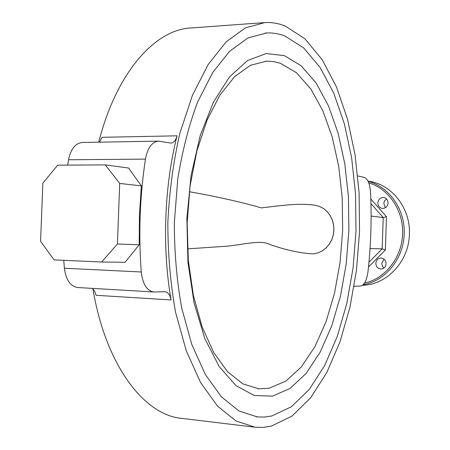<?xml version="1.0" encoding="UTF-8"?>
<svg xmlns="http://www.w3.org/2000/svg" width="450" height="450" viewBox="0 0 450 450"><rect width="100%" height="100%" fill="white"/><g stroke="black" fill="none" stroke-linecap="round" stroke-linejoin="round"><path stroke-width="0.67" d="M271.811 415.969L264.606 417.054L257.327 416.925L239.068 411.041L221.439 396.9L205.357 374.501L191.784 344.407L181.643 307.8C176.794 280.71 174.352 252.349 174.336 222.722L177.761 179.089C182.329 150.857 188.938 125.184 197.595 102.077L212.591 72.709L229.731 51.159L248.018 37.929L266.535 32.979C272.841 32.687 278.983 33.699 284.957 36.028L303.688 47.925L320.13 67.472L333.793 93.24L344.357 123.795L351.636 157.798L355.528 193.972L356.001 231.114L353.059 268.048L346.764 303.609L337.224 336.572L324.602 365.67L309.184 389.537L291.386 406.766L271.811 415.969L264.606 417.054L257.327 416.925L239.068 411.041L221.439 396.9L205.357 374.501L191.784 344.407L181.643 307.8C176.794 280.71 174.352 252.349 174.336 222.722L177.761 179.089C182.329 150.857 188.938 125.184 197.595 102.077L212.591 72.709L229.731 51.159L248.018 37.929L266.535 32.979C272.841 32.687 278.983 33.699 284.957 36.028L303.688 47.925L320.13 67.472L333.793 93.24L344.357 123.795L351.636 157.798L355.528 193.972L356.001 231.114L353.059 268.048L346.764 303.609L337.224 336.572L324.602 365.67L309.184 389.537L291.386 406.766L271.811 415.969M385.318 207.759L383.771 203.248L384.542 200.903L386.527 198.928M377.837 202.882C377.972 205.965 379.446 207.81 382.247 208.412C385.611 208.406 387.546 206.606 388.052 203.012C387.923 199.974 386.488 198.135 383.743 197.494C380.329 197.449 378.36 199.243 377.837 202.882M383.901 268.048L382.303 266.017L381.786 263.419L383.996 259.104M375.846 263.334C376.065 266.771 377.769 268.678 380.947 269.055C383.968 268.757 385.673 266.985 386.066 263.739C385.858 260.347 384.188 258.441 381.066 258.019C377.994 258.266 376.256 260.038 375.846 263.334M367.976 181.102L369.399 181.344C392.22 184.764 410.625 208.536 409.404 234.219C408.999 261.315 386.848 284.906 362.526 285.283M285.306 26.055L304.976 38.886L322.189 59.67L336.454 86.878L347.462 119.008L355.033 154.665L359.072 192.527L359.556 231.379L356.496 270.011L349.948 307.249L340.003 341.831L326.835 372.454L310.714 397.693L292.056 416.064L271.457 426.071L263.402 427.376L255.24 427.247L236.064 421.003L217.524 406.114L200.588 382.545L186.278 350.865L175.567 312.289C170.443 283.725 167.867 253.811 167.844 222.559C169.369 191.346 173.374 161.601 179.859 133.329L192.409 95.349L208.215 64.429L226.26 41.754L245.492 27.821L264.943 22.567C271.929 22.219 278.713 23.383 285.306 26.055M370.035 248.58L382.179 248.85L383.209 217.558L371.109 216.045M371.109 215.927L371.469 216.326M370.412 248.344L370.024 248.726M171.073 299.953C170.061 294.885 168.024 292.14 164.959 291.707L153.844 291.988C146.914 290.829 142.729 284.164 141.278 271.991C138.442 233.983 139.832 196.357 145.446 159.114C147.617 147.836 151.999 141.846 158.591 141.131L170.792 143.089C173.683 142.847 175.77 140.422 177.053 135.816C164.273 185.974 161.989 247.871 171.073 299.953L96.075 295.29L94.669 291.184L92.357 288.382M153.844 291.988L77.76 287.528C70.408 286.369 65.953 279.939 64.389 268.234L63.771 260.319M67.691 165.111L68.541 159.767C70.813 148.928 75.448 143.156 82.44 142.459L158.451 141.137M139.196 244.772L125.078 262.271L101.61 262.012L54.062 259.886L40.596 241.324L42.846 183.127L57.707 165.167L105.266 164.897L128.588 168.036L141.373 185.884L119.694 183.431L117.427 244.018L139.196 244.772L139.427 215.246L141.373 185.884M357.756 175.939L364.101 177.396C367.774 178.718 369.939 183.859 370.592 192.814C371.773 219.195 370.907 245.458 367.993 271.603C366.75 280.446 364.252 285.261 360.501 286.043L355.118 286.194L354.049 286.577M253.946 427.089L182.222 418.427C144.726 415.637 105.812 366.098 92.903 288.838M98.724 142.178C116.702 71.522 155.824 28.98 191.582 27.939L263.301 22.686M99.585 142.161L102.032 137.312L177.053 135.816M101.61 262.012L117.427 244.018M119.694 183.431L105.266 164.897M370.834 198.956L386.466 216.681L383.209 217.558L370.969 203.648M386.466 216.681L385.374 249.981L382.179 248.85L368.955 262.198M272.498 396.141L254.171 395.466L236.042 385.684L219.212 366.587L204.862 338.642L194.124 303.148L187.931 262.204L186.874 218.599L191.07 175.444L200.149 135.81L213.328 102.324L229.511 76.888L247.506 60.553L266.113 53.589L284.282 55.609L301.146 65.762L316.046 82.935L328.489 105.885L338.158 133.341L344.841 164.064L348.435 196.864L348.879 230.586L346.185 264.116L340.414 296.336L331.673 326.087L320.158 352.181L306.157 373.376L290.076 388.429L272.498 396.141M280.238 63.203L273.426 61.543L266.473 61.166L250.419 65.306L234.624 76.641L219.876 95.119L207.017 120.251L196.864 151.02L190.086 185.923L187.166 223.059L188.303 260.297L193.399 295.498L202.067 326.751L213.705 352.502L227.548 371.711L242.786 383.833L258.621 388.789L268.965 388.277L285.863 381.122L301.354 366.902L314.876 346.742L326.008 321.829L334.468 293.355L340.059 262.468L342.664 230.299L342.219 197.938L338.732 166.483L332.241 137.064L322.875 110.829L310.838 88.971L296.471 72.709L280.238 63.203M187.515 248.884L226.901 246.184C243.349 244.631 260.269 239.743 269.314 244.266C285.536 250.031 300.184 253.237 313.262 253.884L317.79 252.962L322.071 251.01L325.912 248.107L329.141 244.384L331.616 239.996L333.219 235.142L333.877 230.034L333.562 224.904L332.291 219.982L330.12 215.482L327.144 211.607L323.511 208.519L319.371 206.359L314.921 205.211C299.008 202.989 283.809 205.217 261.399 207.894C240.446 201.887 216.433 196.504 189.354 191.745M364.455 283.151C385.273 278.719 402.103 257.276 402.57 233.758C403.594 210.651 388.744 188.724 368.747 182.852M368.094 181.339C389.239 186.722 405.281 209.582 404.184 233.826C403.723 258.694 385.301 281.137 363.161 284.743M68.541 159.767L145.446 159.114M64.389 268.234L141.278 271.991M385.374 249.981L368.488 267.002M266.535 32.979L265.056 33.081M257.327 416.925L256.179 416.796M257.799 388.704L258.621 388.789M265.376 61.223L266.473 61.166M313.273 253.884L317.824 252.956L322.116 251.004L325.969 248.102L329.203 244.373L331.678 239.991L333.281 235.142L333.939 230.04L333.624 224.916L332.348 219.999L330.176 215.499L327.201 211.618L323.55 208.53L319.399 206.364L314.921 205.211"/></g></svg>

